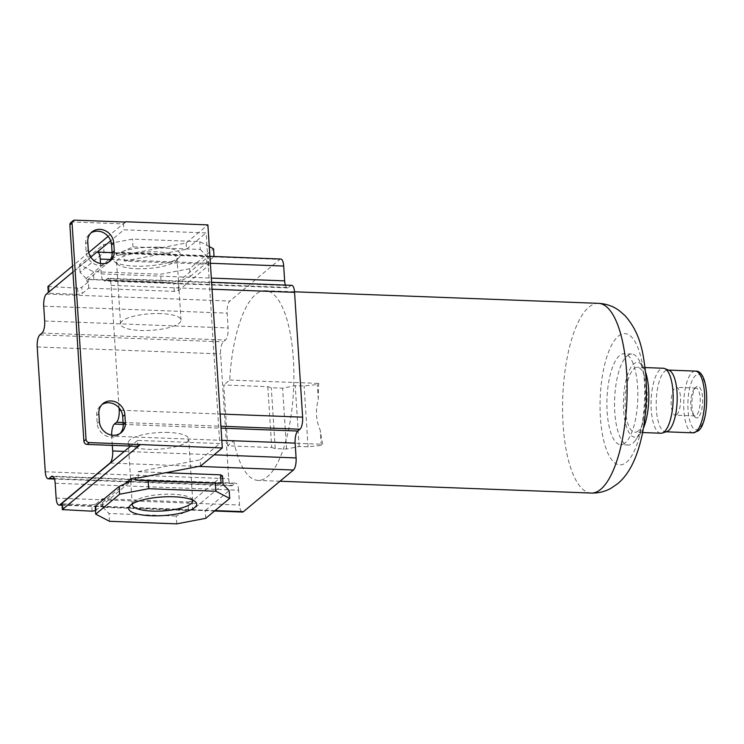 <?xml version="1.0" encoding="UTF-8"?>
<svg xmlns="http://www.w3.org/2000/svg" width="744" height="744" viewBox="0 0 744 744"><rect width="100%" height="100%" fill="white"/><g stroke="black" fill="none" stroke-linecap="round" stroke-linejoin="round"><path stroke-width="0.56" stroke-dasharray="3.72 2.79" d="M108.968 261.851A13.82 12.443 -129.8 0 1 107.945 262.827A13.82 12.443 -129.8 0 1 94.283 263.971A13.82 12.443 -129.8 0 1 86.109 251.723L85.606 243.92A13.82 12.443 -129.8 0 1 89.754 233.793A13.82 12.443 -129.8 0 1 90.898 232.956M120.072 433.464A13.82 12.443 -129.8 0 1 119.04 434.431A13.82 12.443 -129.8 0 1 105.378 435.575A13.82 12.443 -129.8 0 1 97.204 423.327L96.701 415.524A13.82 12.443 -129.8 0 1 100.849 405.406A13.82 12.443 -129.8 0 1 101.993 404.569M137.882 446.344L137.5 440.42L219.731 443.545L206.116 232.937L123.876 229.812L110.689 240.796M70.866 222.577A3.255 2.929 -129.8 0 1 72.745 221.954L123.495 223.879L123.876 229.812M97.166 252.067L48.323 292.745L49.309 293.257L78.046 294.354L82.184 293.564L88.713 288.133L174.31 291.378L178.458 290.588L208.897 265.236L206.925 264.213L124.378 261.079L123.978 254.839L186.14 242.99L207.883 224.883M200.573 466.079L200.164 459.839L219.731 443.545M186.14 242.99L186.549 249.231L206.116 232.937M124.378 261.079L186.549 249.231M280.795 259.024A9.756 3.301 -87.8 0 0 279.818 259.405L229.812 301.06A9.756 3.301 -87.8 0 0 227.153 313.14L228.11 327.964A9.756 3.301 -87.8 0 1 225.46 340.036L223.284 341.849A9.756 3.301 -87.8 0 0 220.624 353.93L228.696 478.727A9.756 3.301 -87.8 0 0 231.589 485.758A9.756 3.301 -87.8 0 0 232.565 485.376L234.741 483.563A9.756 3.301 -87.8 0 1 235.718 483.181L52.285 476.207M90.777 257.117L72.931 271.978M208.897 265.236L208.339 256.652L214.04 256.485M209.287 246.589L199.755 241.642L132.497 239.094L103.49 244.618L79.571 264.538L93.363 271.69L160.62 274.248L189.627 268.724L213.547 248.794M123.978 254.839L120.919 254.718L120.77 252.383L132.999 246.887L200.257 249.445L199.755 241.642M200.257 249.445L206.367 255.629L206.925 264.213M120.77 252.383L206.367 255.629M120.919 254.718L116.78 255.508L86.332 280.869L86.183 278.526L116.622 253.174L116.78 255.508M132.999 246.887L132.497 239.094M86.183 278.526L80.073 272.341L103.993 252.421L103.49 244.618M103.993 252.421L116.622 253.174M86.332 280.869L88.304 281.892L88.155 279.549L173.752 282.804L161.123 282.05L160.62 274.248M80.073 272.341L79.571 264.538M88.155 279.549L93.865 279.493L93.363 271.69M88.713 288.133L88.304 281.892L81.784 287.324L82.184 293.564M174.31 291.378L173.752 282.804M178.458 290.588L177.9 282.013L190.129 276.517L189.627 268.724M177.9 282.013L208.339 256.652M190.129 276.517L214.049 256.596M157.951 247.185A34.066 9.328 176.3 0 0 122.946 251.36A34.066 9.328 176.3 0 0 114.148 261.432A34.066 9.328 176.3 0 0 135.166 266.157A34.066 9.328 176.3 0 0 179.313 257.21A34.066 9.328 176.3 0 0 157.951 247.185M93.865 279.493L161.123 282.05M136.663 268.733A30.281 8.296 176.3 0 0 175.91 260.781A30.281 8.296 176.3 0 0 177.016 258.345A30.281 8.296 176.3 0 0 156.919 251.863A30.281 8.296 176.3 0 0 116.566 262.251A30.281 8.296 176.3 0 0 117.971 264.529A30.281 8.296 176.3 0 0 136.663 268.733M160.909 313.615A30.281 8.296 176.3 0 0 120.565 324.003A30.281 8.296 176.3 0 0 140.653 330.485A30.281 8.296 176.3 0 0 181.006 320.097A30.281 8.296 176.3 0 0 160.909 313.615M47.914 286.505L77.636 288.114L81.784 287.324M125.29 222.056L108.094 236.378M88.703 252.532L72.54 265.999M95.474 510.551L102.737 504.981L102.886 507.315L188.483 510.57L187.925 501.986L102.328 498.74L102.737 504.981L100.766 503.958L124.936 483.814M222.512 475.844L192.073 501.196L192.631 509.779L223.07 484.418M192.073 501.196L187.925 501.986M192.631 509.779L205.26 510.533L229.18 490.603M205.772 518.326L205.26 510.533M176.756 523.86L176.254 516.057L188.483 510.57M96.209 510.412L95.809 504.172L102.328 498.74M92.07 511.202L91.661 504.962L95.809 504.172M63.333 510.105L62.924 503.865L91.661 504.962M61.938 503.353L62.924 503.865M137.5 440.42L130.712 446.075M138.403 477.927L138.003 471.687L200.164 459.839M138.003 471.687L165.652 472.738M110.317 463.056L198.806 466.423M112.307 445.377L111.712 436.151L221.814 440.327M111.665 435.11A9.756 3.301 -87.8 0 0 111.712 436.151M119.04 407.814L111.126 285.38A9.756 3.301 -87.8 0 0 108.233 278.349A9.756 3.301 -87.8 0 0 107.257 278.74L105.081 280.544L288.514 287.51A9.756 3.301 -87.8 0 1 287.537 287.9L104.114 280.934A9.756 3.301 -87.8 0 0 105.081 280.544M100.542 263.506L101.221 273.904A9.756 3.301 -87.8 0 0 104.114 280.934M285.352 285.073A9.756 3.301 -87.8 0 0 287.537 287.9M227.72 445.842L223.786 385.001L267.803 386.675L271.309 387.754L282.618 388.182L295.21 385.634L304.129 385.969L317.335 384.555L318.702 383.42A94.925 32.104 -87.8 0 0 318.302 399.584C315.317 410.242 315.977 420.5 320.301 430.376A94.925 32.104 -87.8 0 0 322.636 444.261L233.672 440.885L227.72 445.842L271.737 447.516L267.803 386.675M233.672 440.885A94.925 32.104 -87.8 0 0 258.029 480.401A94.925 32.104 -87.8 0 0 267.514 476.644A94.925 32.104 -87.8 0 0 293.889 372.791A94.925 32.104 -87.8 0 0 265.227 290.681A94.925 32.104 -87.8 0 0 255.731 294.429A94.925 32.104 -87.8 0 0 229.738 380.044L223.786 385.001M291.667 285.315A9.756 3.301 -87.8 0 0 290.69 285.705L288.514 287.51M55.177 483.237L238.61 490.203L239.568 505.027A9.756 3.301 -87.8 0 0 242.46 512.058M238.61 490.203A9.756 3.301 -87.8 0 0 235.718 483.181M96.395 252.439L279.818 259.405M123.495 223.879L125.671 222.075M48.899 287.017L49.309 293.257M77.636 288.114L78.046 294.354M229.738 380.044L318.702 383.42M271.737 447.516L275.243 448.595L286.552 449.023L299.144 446.474L308.062 446.809L321.269 445.405L322.636 444.261M321.269 445.405L320.301 430.376M625.192 442.922A45.514 15.392 92.2 0 1 620.645 444.717A45.514 15.392 92.2 0 1 606.899 405.35A45.514 15.392 92.2 0 1 619.547 355.558A45.514 15.392 92.2 0 1 624.095 353.763A45.514 15.392 92.2 0 1 637.841 393.13A45.514 15.392 92.2 0 1 625.192 442.922M627.192 355.846A45.514 15.392 92.2 0 1 631.74 354.051A45.514 15.392 92.2 0 1 638.464 359.157A45.514 15.392 92.2 0 1 645.392 400.114A45.514 15.392 92.2 0 1 635.376 440.42A45.514 15.392 92.2 0 1 632.837 443.21A45.514 15.392 92.2 0 1 628.289 445.014A45.514 15.392 92.2 0 1 614.544 405.647A45.514 15.392 92.2 0 1 627.192 355.846M643.402 428.144A37.386 12.648 92.2 0 1 640.538 433.352A37.386 12.648 92.2 0 1 638.445 435.64A37.386 12.648 92.2 0 1 623.621 410.177A37.386 12.648 92.2 0 1 633.804 363.881A37.386 12.648 92.2 0 1 643.067 366.597A37.386 12.648 92.2 0 1 645.532 372.019M638.147 430.962A32.513 10.993 92.2 0 1 634.892 432.245A32.513 10.993 92.2 0 1 625.081 404.132A32.513 10.993 92.2 0 1 634.111 368.559A32.513 10.993 92.2 0 1 637.357 367.276A32.513 10.993 92.2 0 1 647.178 395.399A32.513 10.993 92.2 0 1 638.147 430.962M660.877 433.231A32.513 10.993 92.2 0 1 651.065 405.117A32.513 10.993 92.2 0 1 660.095 369.545A32.513 10.993 92.2 0 1 663.35 368.261M666.782 431.613A30.885 10.444 92.2 0 1 665.527 431.78A30.885 10.444 92.2 0 1 656.199 405.071A30.885 10.444 92.2 0 1 664.783 371.284A30.885 10.444 92.2 0 1 667.87 370.066A30.885 10.444 92.2 0 1 669.116 370.335M698.253 417.263A15.81 5.348 92.2 0 1 694.784 416.761A15.81 5.348 92.2 0 1 691.929 401.881A15.81 5.348 92.2 0 1 695.91 387.261A15.81 5.348 92.2 0 1 696.291 386.908A15.81 5.348 92.2 0 1 702.559 397.677A15.81 5.348 92.2 0 1 698.253 417.263M694.626 388.656A13.922 4.706 92.2 0 1 696.021 388.098A13.922 4.706 92.2 0 1 700.225 400.142A13.922 4.706 92.2 0 1 696.356 415.385A13.922 4.706 92.2 0 1 694.961 415.933A13.922 4.706 92.2 0 1 693.306 414.938A13.922 4.706 92.2 0 1 690.785 401.834A13.922 4.706 92.2 0 1 694.292 388.973A13.922 4.706 92.2 0 1 694.626 388.656M676.733 414.631A13.922 4.706 92.2 0 1 675.338 415.189A13.922 4.706 92.2 0 1 671.135 403.146A13.922 4.706 92.2 0 1 675.003 387.912A13.922 4.706 92.2 0 1 676.398 387.354A13.922 4.706 92.2 0 1 680.602 399.398A13.922 4.706 92.2 0 1 676.733 414.631M318.302 399.584L317.335 384.555M308.062 446.809L304.129 385.969M299.144 446.474L295.21 385.634M286.552 449.023L282.618 388.182M275.243 448.595L271.309 387.754M95.204 506.348L100.914 506.292L100.766 503.958M102.886 507.315L108.996 513.5L176.254 516.057M109.498 521.302L108.996 513.5M100.914 506.292L131.353 480.94M192.538 500.014A30.281 8.296 176.3 0 0 191.282 498.424A30.281 8.296 176.3 0 0 172.589 494.221A30.281 8.296 176.3 0 0 133.343 502.172A30.281 8.296 176.3 0 0 132.302 503.911M168.6 432.459A30.281 8.296 176.3 0 0 128.247 442.847A30.281 8.296 176.3 0 0 148.344 449.329A30.281 8.296 176.3 0 0 188.688 438.941A30.281 8.296 176.3 0 0 168.6 432.459M86.109 251.723L88.285 249.91M46.388 294.094L229.812 301.06M97.204 423.327L99.38 421.513M96.701 415.524L98.878 413.711M85.606 243.92L87.773 242.107M62.031 504.785L215.053 510.589M124.304 451.413L214.086 454.826M110.67 259.479L210.366 263.264M101.221 273.904L211.324 278.089M43.729 306.175L227.153 313.14M44.687 320.99L228.11 327.964M42.027 333.07L225.46 340.036M39.86 334.884L223.284 341.849M37.2 346.955L220.624 353.93M45.272 471.761L228.696 478.727M54.331 478.606L232.565 485.376M53.233 476.671L234.741 483.563M56.135 498.061L239.568 505.027M123.197 424.406L221.024 428.126M123.076 422.508L220.903 426.228M120.77 410.242L220.112 414.017M111.126 285.38L212.049 289.211M107.257 278.74L290.69 285.705M72.745 221.954L74.921 220.14M591.257 493.058A94.925 32.104 92.2 0 1 562.585 410.948A94.925 32.104 92.2 0 1 588.96 307.086A94.925 32.104 92.2 0 1 598.455 303.338M618.292 336.214A65.667 22.208 92.2 0 1 644.332 380.947A65.667 22.208 92.2 0 1 626.448 462.266A65.667 22.208 92.2 0 1 600.408 417.533A65.667 22.208 92.2 0 1 618.292 336.214M693.036 432.831A30.885 10.444 92.2 0 1 683.717 406.112A30.885 10.444 92.2 0 1 692.292 372.326A30.885 10.444 92.2 0 1 695.389 371.107M698.988 428.609A27.63 9.347 92.2 0 1 688.033 409.786A27.63 9.347 92.2 0 1 695.556 375.562A27.63 9.347 92.2 0 1 706.512 394.385A27.63 9.347 92.2 0 1 698.988 428.609M110.112 261.014L107.945 262.827M175.91 260.781L179.313 257.21M117.971 264.529L114.148 261.432M120.565 324.003L116.566 262.251M181.006 320.097L177.016 258.345M121.216 432.627L119.04 434.431M103.025 403.592L100.849 405.406M91.93 231.988L89.754 233.793M231.589 485.758L54.47 479.034M214.57 510.998L62.059 505.204M211.594 282.274L108.233 278.349M209.92 256.327L112.084 252.616M279.977 481.229L258.029 480.401M294.512 291.788L265.227 290.681M631.74 354.051L624.095 353.763M628.289 445.014L620.645 444.717M643.067 366.597L638.464 359.157M640.538 433.352L635.376 440.42M645.057 367.564L637.357 367.276M642.584 432.543L634.892 432.245M668.493 370.084L667.87 370.066M666.15 431.808L665.527 431.78M693.306 414.938L694.784 416.761M694.292 388.973L695.91 387.261M694.961 415.933L675.338 415.189M696.021 388.098L676.398 387.354M191.282 498.424L195.114 501.521M133.343 502.172L129.94 505.734M132.246 504.609L128.247 442.847M192.687 500.703L188.688 438.941"/><path stroke-width="1.12" d="M113.758 243.093L114.269 250.895A13.82 12.443 -129.8 0 1 110.112 261.014A13.82 12.443 -129.8 0 1 96.45 262.158A13.82 12.443 -129.8 0 1 88.285 249.91L87.773 242.107A13.82 12.443 -129.8 0 1 91.93 231.988A13.82 12.443 -129.8 0 1 105.592 230.845A13.82 12.443 -129.8 0 1 113.758 243.093L111.591 244.906L112.093 252.709A13.82 12.443 -129.8 0 1 108.968 261.851M101.993 404.569A13.82 12.443 -129.8 0 1 115.19 404.634A13.82 12.443 -129.8 0 1 122.686 416.51L123.188 424.312A13.82 12.443 -129.8 0 1 120.072 433.464M90.898 232.956A13.82 12.443 -129.8 0 1 104.095 233.03A13.82 12.443 -129.8 0 1 111.591 244.906M148.642 488.696L119.626 494.23L95.706 514.151L109.498 521.302L176.756 523.86L205.772 518.326L229.682 498.406L215.89 491.254L148.642 488.696L148.13 480.903L135.501 480.15L135.343 477.806L138.403 477.927L200.573 466.079L222.307 447.972L140.058 444.531L137.882 446.344L87.132 444.419A3.255 2.929 -129.8 0 1 83.877 441.183L69.89 224.958A3.255 2.929 -129.8 0 1 70.866 222.577L73.042 220.763A3.255 2.929 -129.8 0 1 74.921 220.14L125.29 222.056M222.307 447.972L207.883 224.883L125.652 221.758M100.542 263.506L100.263 259.079A9.756 3.301 -87.8 0 0 97.371 252.049A9.756 3.301 -87.8 0 0 96.395 252.439L90.777 257.117M72.931 271.978L46.388 294.094A9.756 3.301 -87.8 0 0 43.729 306.175L44.687 320.99A9.756 3.301 -87.8 0 1 42.027 333.07L39.86 334.884A9.756 3.301 -87.8 0 0 37.2 346.955L45.272 471.761A9.756 3.301 -87.8 0 0 48.165 478.792A9.756 3.301 -87.8 0 0 49.141 478.411L51.308 476.597L53.233 476.671M214.04 256.485L213.547 248.794L209.287 246.589M108.094 236.378L88.703 252.532M72.54 265.999L47.914 286.505L48.304 292.494M140.058 444.531L89.308 442.606A3.255 2.929 -129.8 0 1 86.044 439.369L72.066 223.144A3.255 2.929 -129.8 0 1 73.042 220.763M99.38 421.513L98.878 413.711A13.82 12.443 -129.8 0 1 103.025 403.592A13.82 12.443 -129.8 0 1 116.687 402.448A13.82 12.443 -129.8 0 1 124.862 414.696L125.364 422.499A13.82 12.443 -129.8 0 1 121.216 432.627A13.82 12.443 -129.8 0 1 107.555 433.761A13.82 12.443 -129.8 0 1 99.38 421.513M140.077 444.847L62.347 509.594L92.07 511.202L95.474 510.551M124.936 483.814L131.204 478.597L131.353 480.94L119.124 486.427L119.626 494.23M135.343 477.806L131.204 478.597M135.501 480.15L221.098 483.395L148.13 480.903M165.652 472.738L220.54 474.821L222.512 475.844L223.07 484.418L229.18 490.603L229.682 498.406M220.54 474.821L221.098 483.395M215.89 491.254L215.388 483.451M62.347 509.594L61.938 503.353L130.712 446.075M51.308 476.597A9.756 3.301 -87.8 0 1 52.285 476.207A9.756 3.301 -87.8 0 1 55.177 483.237L56.135 498.061A9.756 3.301 -87.8 0 0 59.027 505.092A9.756 3.301 -87.8 0 0 60.004 504.702L110.01 463.047A9.756 3.301 -87.8 0 0 112.67 450.966L112.307 445.377M214.57 510.998L242.46 512.058A9.756 3.301 -87.8 0 0 243.428 511.667L293.443 470.013A9.756 3.301 -87.8 0 0 296.093 457.932L295.136 443.117A9.756 3.301 -87.8 0 1 297.795 431.036L299.972 429.223A9.756 3.301 -87.8 0 0 302.622 417.152L294.559 292.346A9.756 3.301 -87.8 0 0 291.667 285.315L211.594 282.274M119.04 407.814L119.198 410.186A9.756 3.301 -87.8 0 1 116.538 422.257L114.362 424.071A9.756 3.301 -87.8 0 0 111.665 435.11M211.324 278.089L284.645 280.869L283.687 266.045A9.756 3.301 -87.8 0 0 280.795 259.024L209.92 256.327M284.645 280.869A9.756 3.301 -87.8 0 0 285.352 285.073M110.689 240.796L97.166 252.067M645.532 372.019A37.386 12.648 92.2 0 1 643.402 428.144M645.057 367.564L663.35 368.261A32.513 10.993 92.2 0 1 664.652 368.55A32.513 10.993 92.2 0 1 673.162 398.319A32.513 10.993 92.2 0 1 664.132 431.948A32.513 10.993 92.2 0 1 662.207 433.055A32.513 10.993 92.2 0 1 660.877 433.231L642.584 432.543M664.652 368.55L669.116 370.335A30.885 10.444 92.2 0 1 677.198 398.617A30.885 10.444 92.2 0 1 668.614 430.562A30.885 10.444 92.2 0 1 666.782 431.613L662.207 433.055M95.706 514.151L95.204 506.348L119.124 486.427M174.087 496.787A34.066 9.328 176.3 0 0 129.94 505.734A34.066 9.328 176.3 0 0 151.311 515.769A34.066 9.328 176.3 0 0 186.307 511.593A34.066 9.328 176.3 0 0 195.114 501.521A34.066 9.328 176.3 0 0 174.087 496.787M132.302 503.911A30.281 8.296 176.3 0 0 132.246 504.609A30.281 8.296 176.3 0 0 152.334 511.091A30.281 8.296 176.3 0 0 192.687 500.703A30.281 8.296 176.3 0 0 192.538 500.014M112.093 252.709L114.269 250.895M123.188 424.312L125.364 422.499M122.686 416.51L124.862 414.696M60.004 504.702L62.031 504.785M215.053 510.589L243.428 511.667M198.806 466.423L293.443 470.013M112.67 450.966L124.304 451.413M214.086 454.826L296.093 457.932M100.263 259.079L110.67 259.479M210.366 263.264L283.687 266.045M49.141 478.411L54.331 478.606M221.814 440.327L295.136 443.117M114.362 424.071L123.197 424.406M221.024 428.126L297.795 431.036M116.538 422.257L123.076 422.508M220.903 426.228L299.972 429.223M119.198 410.186L120.77 410.242M220.112 414.017L302.622 417.152M212.049 289.211L294.559 292.346M69.89 224.958L72.066 223.144M83.877 441.183L86.044 439.369M87.132 444.419L89.308 442.606M294.512 291.788L598.455 303.338A94.925 32.104 92.2 0 1 627.118 385.439A94.925 32.104 92.2 0 1 600.743 489.301A94.925 32.104 92.2 0 1 591.257 493.058L279.977 481.229M668.493 370.084L695.389 371.107A30.885 10.444 92.2 0 1 704.707 397.817A30.885 10.444 92.2 0 1 696.133 431.613A30.885 10.444 92.2 0 1 693.036 432.831L666.15 431.808M54.47 479.034L48.165 478.792M62.059 505.204L59.027 505.092M112.084 252.616L97.371 252.049M598.455 303.338C606.044 303.747 612.805 306.054 618.748 310.257L625.006 315.586C640.603 333.526 643.318 352.2 645.839 375.515C647.28 395.259 646.136 414.557 642.416 433.399C637.487 457.383 629.238 474.161 617.659 483.702L611.001 488.269C604.993 491.635 598.409 493.226 591.257 493.058M695.389 371.107C710.613 369.777 709.404 424.052 698.011 430.99L693.036 432.831"/></g></svg>
